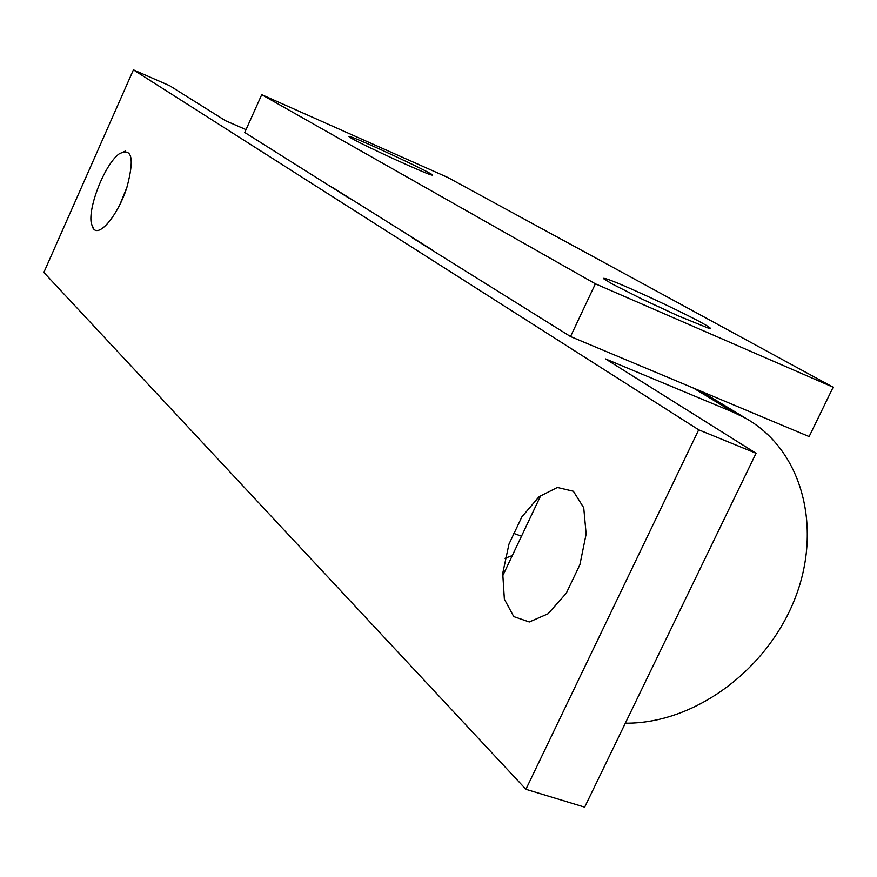 <?xml version="1.0" encoding="UTF-8"?>
<svg xmlns="http://www.w3.org/2000/svg" width="877" height="877" viewBox="0 0 877 877"><rect width="100%" height="100%" fill="white"/><g stroke="black" fill="none" stroke-linecap="round" stroke-linejoin="round"><path stroke-width="1.32" d="M512.321 555.547L505.02 558.298M333.282 187.93L431.933 249.737M525.904 789.289L584.663 807.147L756.051 453.277L698.695 429.818L133.414 69.853L43.85 272.44L525.904 789.289L698.695 429.818M625.323 723.185C693.97 723.887 765.939 670.817 794.222 600.427C822.845 530.179 803.475 450.8 745.702 418.274L733.369 412.267L605.503 358.912L756.051 453.277M133.414 69.853L169.634 85.705L225.444 120.686L246.02 129.643M513.758 616.597L529.313 621.968L548.07 613.768L566.224 593.301L579.894 564.689L586.143 534.016L583.731 507.761L573.372 491.252L557.377 487.469L539.026 496.733L521.837 516.926L508.956 544.146L502.718 573.35L504.363 599.166L513.758 616.597M93.938 229.335C100.548 236.121 118.187 214.163 126.748 187.93C134.663 158.452 132.098 147.128 119.031 153.957C104.834 164.372 87.766 207.334 91.361 223.624L93.938 229.335M127.099 186.856L119.842 204.747M540.901 495.242L502.521 576.222M412.453 237.908L570.521 336.549L809.131 436.571L833.15 387.217L447.577 177.362L261.741 94.672L244.749 132.482L349.419 198.399M570.521 336.549L595.384 283.819L833.15 387.217M595.384 283.819L261.741 94.672M352.126 138.643C365.643 146.415 427.757 174.786 431.824 175.049C441.668 177.527 359.11 138.807 349.901 136.615C348.136 136.143 348.882 136.823 352.126 138.643M702.334 323.142C710.129 327.45 712.277 329.171 708.802 328.316L677.888 315.72L641.547 298.838L612.497 284.137L604.012 279.018L603.793 278.283L606.237 278.831C618.406 282.339 680.629 311.039 702.334 323.142M733.369 412.267L693.444 388.072M513.209 533.194L521.486 536.209M701.008 391.252L745.702 418.274M91.361 223.624L93.225 228.557M119.031 153.957L125.345 151.063M349.901 136.615L349.243 136.867M606.237 278.831L604.582 279.456"/></g></svg>
